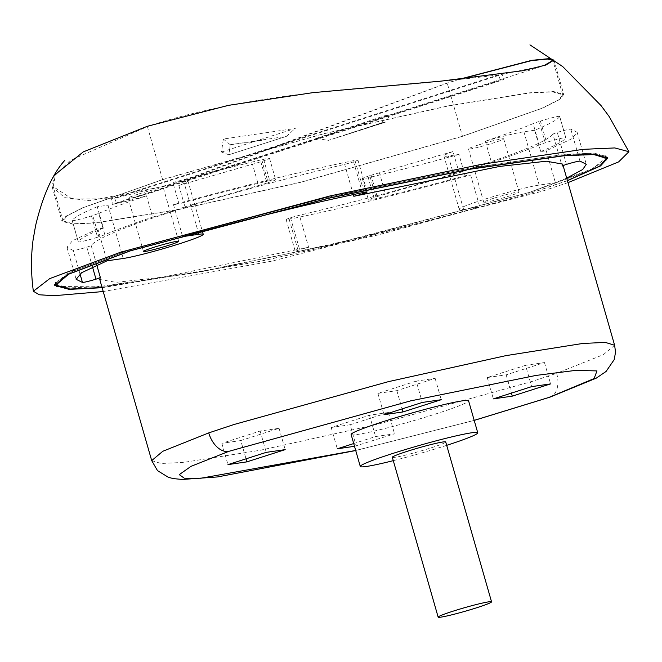 <?xml version="1.0" encoding="UTF-8"?>
<svg xmlns="http://www.w3.org/2000/svg" width="662" height="662" viewBox="0 0 662 662"><rect width="100%" height="100%" fill="white"/><g stroke="black" fill="none" stroke-linecap="round" stroke-linejoin="round"><path stroke-width="0.5" stroke-dasharray="3.31 2.48" d="M493.562 198.31A18.329 1.183 164 0 0 483.757 202.233A18.329 1.183 164 0 0 509.186 196.051A18.329 1.183 164 0 0 518.991 192.129A18.329 1.183 164 0 0 493.562 198.31M478.287 145.028A18.329 1.183 164 0 0 468.481 148.95A18.329 1.183 164 0 0 493.91 142.769A18.329 1.183 164 0 0 503.716 138.846A18.329 1.183 164 0 0 478.287 145.028M137.969 194.231A18.329 1.183 164 0 0 128.155 198.153A18.329 1.183 164 0 0 153.584 191.972A18.329 1.183 164 0 0 163.398 188.049A18.329 1.183 164 0 0 137.969 194.231M178.848 185.484L252.479 164.201A13.885 0.894 164 0 0 260.811 161.735L262.102 161.321A13.885 0.894 164 0 0 269.533 158.35A13.885 0.894 164 0 0 263.6 159.294C235.639 165.889 205.41 173.643 172.89 182.547L183.597 180.999A43.882 2.822 -16 0 1 187.958 181.007A43.882 2.822 -16 0 1 178.848 185.484L184.963 206.801A43.882 2.822 -16 0 1 170.589 211.708A43.882 2.822 -16 0 1 152.624 217.144L146.509 195.828A43.882 2.822 -16 0 1 107.956 205.195L97.256 206.743L103.371 228.059L97.844 228.853L107.012 260.828M392.326 457.285A27.771 1.787 164 0 0 430.854 447.926A27.771 1.787 164 0 0 445.725 441.976M393.294 460.653A61.094 3.931 164 0 0 445.054 445.874A61.094 3.931 164 0 0 446.684 445.344M351.125 434.504A61.094 3.931 164 0 0 435.894 413.899A61.094 3.931 164 0 0 468.588 400.824M97.844 228.853L72.464 240.745L66.961 247.34L73.283 250.468A11.105 0.712 164 0 0 86.83 247.199A11.105 0.712 164 0 0 91.157 245.412C96.975 238.419 124.241 227.074 172.956 211.368C223.053 195.464 280.283 179.783 344.654 164.325A11.105 0.712 164 0 0 353.591 161.867A11.105 0.712 164 0 0 357.935 160.014A11.105 0.712 164 0 0 354.956 160.361C305.579 170.465 245.089 185.228 173.477 204.666L179.005 203.863L172.89 182.547M534.615 130.249L523.915 131.796A43.882 2.822 164 0 0 485.37 141.163C505.172 134.56 521.093 128.709 533.142 123.62L539.257 144.928A13.885 0.894 -16 0 1 545.24 142.81L546.531 142.396A13.885 0.894 -16 0 1 565.795 137.713A13.885 0.894 -16 0 1 565.77 137.795L559.663 116.487C558.414 119.234 550.064 123.819 534.615 130.249L540.73 151.565L546.249 150.762L571.637 138.879L577.132 132.284L570.809 129.156A11.105 0.712 164 0 0 557.272 132.417A11.105 0.712 164 0 0 552.944 134.204L562.112 166.179L562.675 164.102M552.944 134.204C547.118 141.205 519.852 152.55 471.145 168.256C421.049 184.16 363.81 199.841 299.439 215.299A11.105 0.712 164 0 0 290.502 217.757A11.105 0.712 164 0 0 286.166 219.61A11.105 0.712 164 0 0 289.145 219.254C338.158 209.25 398.648 194.479 470.616 174.958L465.096 175.761C432.824 184.599 402.587 192.352 374.386 199.022A13.885 0.894 -16 0 1 368.453 199.957A13.885 0.894 -16 0 1 375.884 196.986L377.175 196.573A13.885 0.894 -16 0 1 385.516 194.115L379.4 172.799L453.023 151.515L459.138 172.823L385.516 194.115M458.799 79.39L447.206 83.048L170.109 185.161L89.734 200.727L64.719 197.624L52.133 186.874L54.309 175.281M462.481 136.331L300.904 182.273L177.226 209.879L95.949 222.904L71.993 224.12L61.98 221.232L65.96 216.209L82.824 207.686L162.604 179.567L324.471 133.509L448.348 105.846L529.724 92.788L553.746 91.563L563.784 94.451L559.771 99.499L542.716 108.088L462.481 136.331L447.206 83.048M163.075 179.501L324.057 133.699L447.595 106.11L528.806 93.094L552.687 91.869L562.717 94.774L558.687 99.805L541.715 108.353L462.01 136.397L301.367 182.075L178.037 209.597L96.909 222.597L73.093 223.814L63.047 220.918L67.019 215.92L83.801 207.438L163.075 179.501M116.289 203.565L112.979 204.045L500.307 80.143L503.617 79.663L116.289 203.565L114.766 198.236L181.951 181.471L446.792 83.321L459.469 79.316M543.742 65.728L502.086 74.334L503.617 79.663M500.307 80.143L498.776 74.814C465.585 79.225 419.096 83.735 359.3 88.36C301.351 92.804 215.39 103.644 147.858 126.425L70.296 160.336L55.327 175.182L53.208 186.61L72.175 199.03L111.448 198.716L112.979 204.045M605.25 155.984L589.039 153.369L558.339 155.148L462.986 169.381L323.577 198.277L130.224 249.731L71.57 271.544L55.608 282.657M55.542 284.064L68.194 287.929L97.149 286.861L191.674 273.332L331.679 244.65L529.36 192.41L593.111 168.479L606.276 157.349M102.064 287.507L259.926 261.349L378.54 234.762L529.658 193.478L567.4 180.569M567.425 180.676L530.113 193.42L379.649 234.571L260.538 261.333L102.122 287.713M56.899 286.522L106.839 286.133L202.142 271.577L339.25 243.012L529.807 192.352L587.839 171.201L606.516 159.84M607.426 157.614L607.344 157.06L594.65 153.187L565.406 154.271L470.268 167.941L328.426 197.069L129.744 249.797L67.35 273.389L54.474 284.37L54.698 284.883M567.988 182.638L541.847 191.326L271.958 261.134L103.222 291.537M539.257 144.928C527.209 150.026 511.279 155.876 491.477 162.48A43.882 2.822 -16 0 0 459.138 172.823M540.73 151.565C556.179 145.135 564.529 140.543 565.77 137.795M384.945 115.66L388.801 115.296L316.428 138.308L384.945 115.66L381.709 122.818L328.228 140.41L385.772 122.015L381.709 122.818L384.639 122.462L343.826 135.52M114.766 198.236L502.086 74.334M566.689 178.103L555.418 182.737L539.191 185.079A43.882 2.822 -16 0 0 491.394 197.168A43.882 2.822 -16 0 0 459.196 209.275A43.882 2.822 -16 0 0 463.557 209.275L479.784 206.933C407.817 226.454 347.327 241.216 298.314 251.229A11.105 0.712 -16 0 1 295.326 251.577A11.105 0.712 -16 0 1 299.671 249.723A11.105 0.712 -16 0 1 308.608 247.265L299.439 215.299M99.755 279.455L116.065 282.351L162.612 277.163L308.608 247.265M221.497 152.037L295.293 128.428L223.326 139.028L221.497 152.037L228.845 154.784L230.244 144.713L286.381 136.372L228.829 154.776L286.373 136.38M498.776 74.814L111.448 198.716M316.428 138.308L328.228 140.41L385.772 122.015L390.232 114.7M381.726 122.867L351.977 132.888M229.565 150.588L230.244 144.713L223.326 139.028M230.26 144.763L261.606 140.336M286.381 136.372L295.293 128.428M355.701 450.458L474.191 420.37M354.509 446.312L394.527 433.809L375.594 436.548L353.715 443.548M525.545 365.316L487.249 377.563L506.182 374.833L544.478 362.577L525.545 365.316L531.652 386.625M544.478 362.577L550.585 383.894M506.182 374.833L511.42 393.104M487.249 377.563L493.356 398.88M350.124 424.747L388.42 412.5L369.487 415.24L331.19 427.487L350.124 424.747L356.23 446.064M331.19 427.487L337.297 448.803M369.487 415.24L375.594 436.548M388.42 412.5L394.527 433.809M240.778 440.561L279.074 428.306L260.149 431.045L221.853 443.3L240.778 440.561L246.024 458.832M221.853 443.3L227.96 464.608M260.149 431.045L266.256 452.361M279.074 428.306L285.19 449.622M416.208 381.122L377.911 393.377L396.844 390.638L435.141 378.383L416.208 381.122L422.315 402.438M435.141 378.383L441.248 399.699M396.844 390.638L402.082 408.909M377.911 393.377L384.018 414.685M485.37 141.163L491.477 162.48M453.023 151.515A43.882 2.822 164 0 0 443.921 155.992A43.882 2.822 164 0 0 448.282 155.992L458.981 154.445L465.096 175.761M470.616 174.958L479.784 206.933M546.249 150.762L555.418 182.737M173.477 204.666L182.646 236.632M263.6 159.285L269.715 180.602C241.655 187.23 211.418 194.984 179.005 203.863M269.715 180.602A13.885 0.894 -16 0 1 275.64 179.667A13.885 0.894 -16 0 1 268.209 182.638L262.102 161.321M260.811 161.735L266.927 183.051L268.209 182.638M266.927 183.051A13.885 0.894 -16 0 1 258.585 185.509L252.479 164.201M184.963 206.801L258.585 185.509M97.256 206.743C81.807 213.181 73.465 217.765 72.216 220.512A13.885 0.894 164 0 0 72.191 220.595A13.885 0.894 164 0 0 91.455 215.911L92.746 215.498A13.885 0.894 164 0 0 98.729 213.379L104.844 234.687C116.893 229.598 132.822 223.748 152.624 217.144M104.844 234.687A13.885 0.894 -16 0 1 98.861 236.814L92.746 215.498M91.455 215.911L97.571 237.228L98.861 236.814M97.571 237.228A13.885 0.894 -16 0 1 78.306 241.911A13.885 0.894 -16 0 1 78.331 241.82L72.216 220.512M103.371 228.059C87.972 234.464 79.622 239.048 78.323 241.829M290.502 217.757L299.671 249.723M566.432 164.391L557.272 132.417M353.591 161.867L362.428 192.692M92.49 266.927L86.83 247.199M98.729 213.379C110.794 208.282 126.723 202.431 146.509 195.828M458.981 154.445C426.717 163.291 396.48 171.044 368.271 177.706L374.386 199.022M375.884 196.986L369.777 175.67L371.068 175.256L377.175 196.573M369.777 175.67A13.885 0.894 164 0 0 362.346 178.641A13.885 0.894 164 0 0 368.279 177.706M379.4 172.799A13.885 0.894 164 0 0 371.068 175.256M545.24 142.81L539.125 121.494L540.415 121.088L546.531 142.396M559.655 116.487A13.885 0.894 164 0 0 559.68 116.404A13.885 0.894 164 0 0 540.415 121.088M539.125 121.494A13.885 0.894 164 0 0 533.142 123.62M107.956 205.195L123.24 258.478M550.023 397.126A22.218 14.084 71 0 0 556.643 373.294L532.256 381.378L377.845 424.243L260.183 450.276L183.448 462.424L161.048 463.483L151.706 460.611M614.626 345.258L603.372 354.683L556.643 373.294M353.351 194.645L344.654 164.325M162.604 179.567L147.32 126.285M129.744 249.797L130.05 250.865M529.807 192.352L530.113 193.42M91.157 245.412L96.776 265.007M523.915 131.796L539.191 185.079M448.282 155.992L463.557 209.275M289.145 219.254L298.314 251.229M579.978 161.123L570.809 129.156M183.597 180.999L198.302 232.296M354.956 160.361L364.125 192.336M79.986 273.845L73.283 250.468M468.481 148.95L483.757 202.233M128.155 198.153L143.439 251.436M52.133 186.883L61.98 221.232M562.717 94.774L553.184 61.525M607.65 158.119L607.344 157.051M181.951 181.471L336.279 132.102M388.801 115.296L543.13 65.927M54.781 285.438L54.474 284.37M63.047 220.918L53.208 186.61M553.928 60.101L563.784 94.451M474.207 420.411L355.726 450.532M443.921 155.992L459.196 209.275M577.132 132.284L586.292 164.25M187.958 181.007L202.349 231.195M66.97 247.34L76.138 279.306M286.166 219.61L295.326 251.577M357.935 160.014L367.104 191.98M72.191 220.595L78.306 241.911M269.533 158.35L275.64 179.667M362.346 178.641L368.453 199.957M559.68 116.404L565.795 137.713M163.398 188.049L178.674 241.332M503.716 138.846L518.991 192.129"/><path stroke-width="0.99" d="M153.245 247.514A18.329 1.183 164 0 0 143.439 251.436A18.329 1.183 164 0 0 168.868 245.254A18.329 1.183 164 0 0 178.674 241.332A18.329 1.183 164 0 0 153.245 247.514M362.428 192.692L362.759 193.834A11.105 0.712 -16 0 0 367.104 191.98A11.105 0.712 -16 0 0 364.125 192.336C314.748 202.431 254.249 217.194 182.646 236.632L198.873 234.282A43.882 2.822 -16 0 1 203.234 234.29A43.882 2.822 -16 0 1 179.75 243.682A43.882 2.822 -16 0 1 123.24 258.478L107.012 260.828L81.633 272.711L76.13 279.306L82.452 282.434L79.986 273.845M474.191 420.37L548.889 397.44L594.112 378.548L596.975 370.902L575.336 370.43L536.088 375.412L410.622 400.874L228.887 451.327L191.02 466.338L179.27 474.637L184.259 478.187L200.876 478.237L355.701 450.458M476.69 607.766A27.771 1.787 164 0 0 491.552 601.824A27.771 1.787 164 0 0 453.023 611.192A27.771 1.787 164 0 0 438.161 617.133A27.771 1.787 164 0 0 476.69 607.766M491.552 601.824L445.725 441.976A27.771 1.787 164 0 0 407.188 451.343A27.771 1.787 164 0 0 392.326 457.285L438.161 617.133M446.684 445.344A61.094 3.931 164 0 0 477.757 432.791A61.094 3.931 164 0 0 392.988 453.396A61.094 3.931 164 0 0 360.293 466.478A61.094 3.931 164 0 0 393.294 460.653M477.757 432.791L468.588 400.824A61.094 3.931 164 0 0 383.828 421.429A61.094 3.931 164 0 0 351.125 434.504L360.293 466.478M228.887 451.327A22.218 14.25 -109.1 0 1 208.745 432.898L234.067 424.491L388.428 381.643L505.967 355.626L582.626 343.479L605.25 342.386L614.617 345.258L562.675 164.102L546.365 161.214L499.827 166.402L353.822 196.291L353.351 194.645M54.309 175.281L83.28 151.888L147.32 126.285L228.357 105.357L312.704 92.672L441.331 81.095L523.278 70.635L545.86 65.033L553.928 60.101L548.856 58.653L531.776 60.333L458.799 79.39M459.469 79.316L531.561 60.606L547.772 59.034L552.878 60.449L543.742 65.728M55.608 282.657L55.848 285.132L69.915 289.054L102.064 287.507M567.4 180.569L599.615 166.129L606.582 158.417L593.888 154.569L564.736 155.644L469.863 169.265L328.584 198.269L130.53 250.799L68.666 274.192L55.848 285.132M102.122 287.713L69.196 289.385L54.781 285.438L67.656 274.457L130.05 250.865L328.733 198.137L470.574 169L565.712 155.338L594.956 154.254L607.65 158.119L600.575 165.897L567.425 180.676M606.516 159.84L607.426 157.614M103.222 291.537L53.953 295.715L39.281 294.772L33.357 291.247L49.758 278.594L120.583 252.23L330.048 195.944L481.564 164.325L583.346 149.322L614.758 147.932L628.9 151.706L618.622 161.9L567.988 182.638M54.698 284.883L56.899 286.522M606.582 158.417L605.25 155.984M362.759 193.834A11.105 0.712 -16 0 1 353.822 196.291M562.112 166.179A11.105 0.712 -16 0 1 566.432 164.391A11.105 0.712 -16 0 1 579.978 161.123L586.3 164.25L582.717 169.513L566.689 178.103M96.776 265.007L100.318 277.386L99.755 279.455L151.706 460.611L162.794 451.277L208.745 432.898M100.318 277.386A11.105 0.712 -16 0 1 95.998 279.174A11.105 0.712 -16 0 1 82.452 282.434M441.248 399.699L422.315 402.438L384.018 414.685L402.951 411.946L441.248 399.699M227.96 464.608L246.893 461.869L285.19 449.622L266.256 452.361L227.96 464.608M353.715 443.548L337.297 448.803L354.509 446.312M550.585 383.894L531.652 386.625L493.356 398.88L512.289 396.141L550.585 383.894M511.42 393.104L512.289 396.141M246.024 458.832L246.893 461.869M402.082 408.909L402.951 411.946M95.998 279.174L92.49 266.927M548.889 397.44A22.218 14.084 71 0 0 550.023 397.126L596.222 378.168L606.102 371.432L614.262 359.532L615.536 352.076L614.617 345.258M198.302 232.296L198.873 234.282M553.184 61.525L552.878 60.449M33.357 291.247C30.973 273.613 30.882 256.451 33.1 239.785L35.632 225.477C42.831 195.53 52.555 173.825 64.793 160.361M628.9 151.706L609.048 116.371L601.046 105.589L562.667 66.539L529.956 44.867M550.023 397.126L474.207 420.411M355.726 450.532L217.517 476.938L182.273 479.453L173.527 478.626L168.553 477.401L157.506 470.641L151.706 460.611M202.349 231.195L203.234 234.29"/></g></svg>
